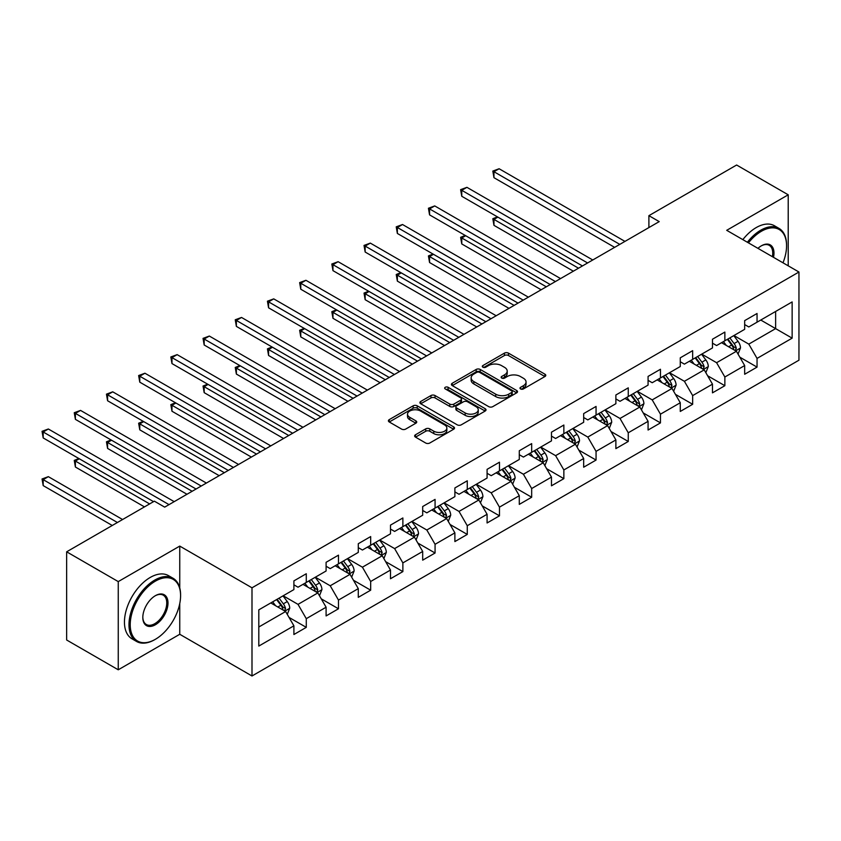 <?xml version="1.0" encoding="UTF-8"?>
<svg xmlns="http://www.w3.org/2000/svg" width="841" height="841" viewBox="0 0 841 841"><rect width="100%" height="100%" fill="white"/><g stroke="black" fill="none" stroke-linecap="round" stroke-linejoin="round"><path stroke-width="1.26" d="M520.579 388.952A2.008 1.156 0 0 0 523.417 388.952L544.936 376.526A2.87 1.65 0 0 0 545.777 375.359A2.87 1.65 0 0 0 544.936 374.192L508.469 353.136A2.87 1.65 0 0 0 504.421 353.136L482.892 365.562A2.008 1.156 0 0 0 482.314 366.382A2.008 1.156 0 0 0 482.892 367.202A2.008 1.156 0 0 0 485.73 367.202L488.516 365.593A9.167 5.298 0 0 1 501.488 365.593L504.526 367.349A9.167 5.298 0 0 1 507.207 371.091A9.167 5.298 0 0 1 504.526 374.834L501.741 376.442A2.008 1.156 0 0 0 501.152 377.262A2.008 1.156 0 0 0 501.741 378.082A2.008 1.156 0 0 0 504.568 378.082L507.354 376.474A9.167 5.298 0 0 1 520.327 376.474L523.365 378.229A9.167 5.298 0 0 1 526.045 381.972A9.167 5.298 0 0 1 523.365 385.714L520.579 387.323A2.008 1.156 0 0 0 519.99 388.132A2.008 1.156 0 0 0 520.579 388.952L520.579 387.323M415.486 434.776A2.87 1.65 0 0 0 414.645 435.943A2.87 1.65 0 0 0 415.486 437.12L425.714 443.028A2.87 1.65 0 0 0 429.762 443.028L453.667 429.225A2.87 1.65 0 0 0 454.508 428.048A2.87 1.65 0 0 0 453.667 426.881L417.21 405.825A2.87 1.65 0 0 0 413.152 405.825L389.246 419.627A2.87 1.65 0 0 0 388.405 420.805A2.87 1.65 0 0 0 389.246 421.972L401.609 429.099A2.87 1.65 0 0 0 405.656 429.099L415.885 423.202A2.87 1.65 0 0 0 416.726 422.024A2.87 1.65 0 0 0 415.885 420.857L409.756 417.325A7.664 4.426 0 0 1 407.517 414.192A7.664 4.426 0 0 1 412.248 410.103A7.664 4.426 0 0 1 420.595 411.06L444.605 424.926A7.664 4.426 0 0 1 446.855 428.048A7.664 4.426 0 0 1 442.124 432.137A7.664 4.426 0 0 1 433.767 431.181L429.762 428.868A2.87 1.65 0 0 0 425.714 428.868L415.486 434.776L415.486 437.12M179.753 546.093L118.255 581.604L66.649 551.812L66.649 640.001L118.255 669.793L179.753 634.282L251.995 675.985L251.995 587.806L179.753 546.093L179.753 587.954M788.217 265.83L788.217 194.807L726.708 230.318L798.95 272.021L251.995 587.806M788.217 194.807L736.621 165.015L648.895 215.664L648.895 227.575M66.649 551.812L154.376 501.173L164.689 507.134L659.218 221.614L648.895 215.664M488.716 406.645A2.87 1.65 0 0 0 492.773 406.645L516.679 392.842A2.87 1.65 0 0 0 517.52 391.675A2.87 1.65 0 0 0 516.679 390.508L480.211 369.451A2.87 1.65 0 0 0 476.164 369.451L452.258 383.254A2.87 1.65 0 0 0 451.417 384.421A2.87 1.65 0 0 0 452.258 385.588L488.716 406.645M446.066 389.394A2.008 1.156 0 0 1 448.106 389.677L485.141 411.06L461.267 424.831A2.87 1.65 0 0 1 457.22 424.831L420.752 403.785L430.981 397.919L430.981 395.533L420.752 401.441A2.87 1.65 0 0 0 419.911 402.608A2.87 1.65 0 0 0 420.752 403.785L420.752 401.441M430.981 397.919A2.87 1.65 0 0 1 435.028 397.919L435.028 395.533A2.87 1.65 0 0 0 430.981 395.533M435.028 395.533L449.819 404.069A2.87 1.65 0 0 0 453.877 404.069L460.658 400.158A2.87 1.65 0 0 0 461.499 398.981A2.87 1.65 0 0 0 460.658 397.814L445.267 388.931A2.008 1.156 0 0 1 444.679 388.111A2.008 1.156 0 0 1 445.919 387.039A2.008 1.156 0 0 1 448.106 387.291L485.173 408.694A2.87 1.65 0 0 1 486.014 409.861A2.87 1.65 0 0 1 485.173 411.028L485.173 408.694M251.995 675.985L798.95 360.2L798.95 272.021M289.041 617.42L306.282 627.365L306.282 618.671L326.098 607.223L326.098 615.927L338.481 608.779L338.481 600.075L358.287 588.637L358.287 597.341L370.671 590.193L370.671 581.488L390.487 570.051L390.487 578.745L402.871 571.596L402.871 562.902L422.687 551.465L422.687 560.159L435.07 553.01L435.07 544.306L454.886 532.868L454.886 541.572L467.27 534.424L467.27 525.72L487.086 514.282L487.086 522.976L499.47 515.827L499.47 507.134L519.286 495.696L519.286 504.39L531.67 497.241L531.67 488.537L551.475 477.099L551.475 485.804L563.859 478.655L563.859 469.951L583.675 458.513L583.675 467.207L596.059 460.059L596.059 451.365L615.875 439.927L615.875 448.621L628.259 441.472L628.259 432.779L648.075 421.33L648.075 430.035L660.458 422.886L660.458 414.182L680.274 402.744L680.274 411.449L692.658 404.29L692.658 395.596L712.474 384.158L712.474 392.852L724.858 385.704L724.858 377.01L744.663 365.562L744.663 374.266L757.047 367.118L757.047 358.413L792.138 338.156L792.138 301.93L775.623 311.464L775.623 328.621L792.138 338.156M306.282 627.365L293.898 634.513L293.898 625.82L258.807 646.077L258.807 609.851L293.898 589.594L293.898 580.889L306.282 573.741L306.282 582.445L326.098 570.997L326.098 562.303L338.481 555.155L338.481 563.848L358.287 552.411L358.287 543.717L370.671 536.569L370.671 545.262L390.487 533.825L390.487 525.12L402.871 517.972L402.871 526.676L422.687 515.239L422.687 506.534L435.07 499.386L435.07 508.08L454.886 496.642L454.886 487.948L467.27 480.8L467.27 489.494L487.086 478.056L487.086 469.352L499.47 462.203L499.47 470.907L519.286 459.47L519.286 450.765L531.67 443.617L531.67 452.321L551.475 440.873L551.475 432.179L563.859 425.031L563.859 433.725L583.675 422.287L583.675 413.593L596.059 406.434L596.059 415.139L615.875 403.701L615.875 394.997L628.259 387.848L628.259 396.553L648.075 385.104L648.075 376.411L660.458 369.262L660.458 377.956L680.274 366.518L680.274 357.824L692.658 350.665L692.658 359.37L712.474 347.932L712.474 339.228L724.858 332.079L724.858 340.784L744.663 329.336L744.663 320.642L757.047 313.493L757.047 322.187L792.138 301.93M302.981 584.348L317.835 592.926L298.019 604.364L283.165 595.785M293.898 584.821L298.019 587.207L306.282 582.445M298.019 604.364L306.282 618.671M317.835 592.926L326.098 607.223M335.17 565.762L350.035 574.34L330.219 585.778L315.364 577.199M326.098 566.235L330.219 568.621L338.481 563.848M330.219 585.778L338.481 600.075M350.035 574.34L358.287 588.637M367.37 547.165L382.235 555.754L362.418 567.191L347.554 558.613M358.287 547.649L362.418 550.025L370.671 545.262M362.418 567.191L370.671 581.488M382.235 555.754L390.487 570.051M399.57 528.579L414.434 537.157L394.618 548.595L379.754 540.017M390.487 529.052L394.618 531.438L402.871 526.676M394.618 548.595L402.871 562.902M414.434 537.157L422.687 551.465M431.769 509.993L446.634 518.571L426.818 530.009L411.953 521.431M422.687 510.466L426.818 512.852L435.07 508.08M426.818 530.009L435.07 544.306M446.634 518.571L454.886 532.868M463.969 491.407L478.823 499.985L459.018 511.423L444.153 502.844M454.886 491.88L459.018 494.266L467.27 489.494M459.018 511.423L467.27 525.72M478.823 499.985L487.086 514.282M496.169 472.81L511.023 481.388L491.207 492.837L476.353 484.248M487.086 473.294L491.207 475.67L499.47 470.907M491.207 492.837L499.47 507.134M511.023 481.388L519.286 495.696M528.358 454.224L543.223 462.802L523.407 474.24L508.553 465.662M519.286 454.697L523.407 457.084L531.67 452.321M523.407 474.24L531.67 488.537M543.223 462.802L551.475 477.099M560.558 435.638L575.423 444.216L555.607 455.654L540.742 447.076M551.475 436.111L555.607 438.497L563.859 433.725M555.607 455.654L563.859 469.951M575.423 444.216L583.675 458.513M592.758 417.041L607.623 425.62L587.806 437.068L572.942 428.479M583.675 417.525L587.806 419.901L596.059 415.139M587.806 437.068L596.059 451.365M607.623 425.62L615.875 439.927M624.958 398.455L639.822 407.033L620.006 418.471L605.142 409.893M615.875 398.928L620.006 401.315L628.259 396.553M620.006 418.471L628.259 432.779M639.822 407.033L648.075 421.33M657.157 379.869L672.012 388.447L652.206 399.885L637.341 391.307M648.075 380.342L652.206 382.729L660.458 377.956M652.206 399.885L660.458 414.182M672.012 388.447L680.274 402.744M689.357 361.273L704.211 369.861L684.395 381.299L669.541 372.721M680.274 361.756L684.395 364.132L692.658 359.37M684.395 381.299L692.658 395.596M704.211 369.861L712.474 384.158M721.546 342.686L736.411 351.265L716.595 362.702L701.741 354.124M712.474 343.16L716.595 345.546L724.858 340.784M716.595 362.702L724.858 377.01M736.411 351.265L744.663 365.562M760.769 320.043L775.623 328.621L748.795 344.116L733.93 335.538M744.663 324.573L748.795 326.96L757.047 322.187M748.795 344.116L757.047 358.413M118.255 581.604L118.255 669.793M258.807 627.008L285.635 611.523L270.781 602.934M285.635 611.523L293.898 625.82M739.817 357.162L757.047 367.118M707.617 375.759L724.858 385.704M675.418 394.345L692.658 404.29M643.228 412.931L660.458 422.886M611.029 431.528L628.259 441.472M578.829 450.114L596.059 460.059M546.629 468.7L563.859 478.655M514.429 487.286L531.67 497.241M482.229 505.883L499.47 515.827M450.04 524.469L467.27 534.424M417.84 543.055L435.07 553.01M385.641 561.651L402.871 571.596M353.441 580.237L370.671 590.193M321.241 598.824L338.481 608.779M179.753 634.282L179.753 603.533M521.378 389.236L523.365 388.09A9.167 5.298 0 0 0 526.045 384.348L526.045 381.972M507.207 371.091L507.207 373.478A9.167 5.298 0 0 1 504.526 377.22L502.54 378.366M544.905 376.547L508.469 355.522A2.87 1.65 0 0 0 504.421 355.522L483.701 367.485M516.637 392.863L480.211 371.838A2.87 1.65 0 0 0 476.164 371.838L452.29 385.62M511.612 392.495A2.008 1.156 0 0 0 512.201 391.675A2.008 1.156 0 0 0 511.612 390.855L479.601 372.374A2.008 1.156 0 0 0 476.763 372.374L473.83 374.077A9.167 5.298 0 0 0 471.149 377.819A9.167 5.298 0 0 0 473.83 381.562L495.706 394.187A9.167 5.298 0 0 0 508.679 394.187L511.612 392.495L511.612 394.881A2.008 1.156 0 0 0 512.201 394.061L512.201 391.675M471.149 377.819L471.149 380.195A9.167 5.298 0 0 0 473.83 383.938L473.83 381.562M511.612 394.881L508.679 396.574A9.167 5.298 0 0 1 495.706 396.574L473.83 383.938M435.028 397.919L449.819 406.455A2.87 1.65 0 0 0 453.877 406.455L460.658 402.534A2.87 1.65 0 0 0 461.499 401.367L461.499 398.981M465.168 412.931A7.664 4.426 0 0 0 473.525 413.898A7.664 4.426 0 0 0 478.256 409.809A7.664 4.426 0 0 0 476.006 406.676L467.554 401.788A2.87 1.65 0 0 0 463.496 401.788L456.716 405.709A2.87 1.65 0 0 0 455.875 406.876A2.87 1.65 0 0 0 456.716 408.053L465.168 412.931L465.168 415.317A7.664 4.426 0 0 0 473.525 416.274A7.664 4.426 0 0 0 478.256 412.185L478.256 409.809M455.875 406.876L455.875 409.262A2.87 1.65 0 0 0 456.716 410.429L456.716 408.053M465.168 415.317L456.716 410.429M446.855 428.048L446.855 430.434A7.664 4.426 0 0 1 442.124 434.524A7.664 4.426 0 0 1 433.767 433.567L429.762 431.254A2.87 1.65 0 0 0 425.714 431.254L415.517 437.141M407.517 414.192L407.517 416.579A7.664 4.426 0 0 0 409.756 419.701L409.756 417.325M415.853 423.223L409.756 419.701M453.635 429.246L417.21 408.211A2.87 1.65 0 0 0 413.152 408.211L389.288 421.993M738.041 354.093L740.5 347.911A7.737 4.468 -120 0 0 738.03 341.32L733.773 335.633M726.34 345.451L723.449 341.593M497.883 217.125L493.961 219.385L493.961 225.346L573.352 271.191M735.213 350.571L736.317 348.237A7.737 4.468 -120 0 0 734.109 343.58L729.851 337.893M727.907 339.018L732.637 345.325A3.942 2.271 60 0 1 733.352 346.524L736.317 348.237M727.37 339.322L731.628 345.01A7.737 4.468 60 0 1 733.846 349.667M493.961 225.346L492.826 218.734L578.513 268.205M492.826 218.734L497.42 216.862M619.796 244.374L493.961 171.722L499.112 168.747L624.958 241.399M614.634 247.359L493.961 177.682L493.961 171.722L492.826 171.07L499.112 168.747M493.961 177.682L492.826 171.07M782.992 262.812A35.606 20.562 120 0 0 786.566 245.803A35.606 20.562 120 0 0 761.389 231.275A35.606 20.562 120 0 0 748.448 242.87M747.376 242.25A36.489 21.067 -60 0 1 760.769 230.192A36.489 21.067 -60 0 1 779.008 228.395A36.489 21.067 -60 0 1 786.566 245.088A36.489 21.067 -60 0 1 786.566 245.456M757.941 248.347A17.808 10.281 -60 0 1 761.389 245.803L761.389 245.803A17.808 10.281 -60 0 1 773.499 257.325M742.834 239.632A36.489 21.067 -60 0 1 756.227 227.575A36.489 21.067 -60 0 1 774.466 225.766L779.008 228.395M772.374 256.673A16.925 9.777 120 0 0 769.231 245.33A16.925 9.777 120 0 0 761.073 245.993M154.786 639.644L155.406 639.286A35.606 20.562 120 0 0 180.584 595.67A35.606 20.562 120 0 0 155.406 581.131A35.606 20.562 120 0 0 130.218 624.747A35.606 20.562 120 0 0 155.406 639.286L154.786 639.644A36.489 21.067 -60 0 1 136.536 641.452A36.489 21.067 -60 0 1 130.944 612.206A36.489 21.067 -60 0 1 154.786 580.059A36.489 21.067 -60 0 1 173.025 578.251A36.489 21.067 -60 0 1 180.584 594.955A36.489 21.067 -60 0 1 180.584 595.312M155.406 624.747A17.808 10.281 -60 0 1 142.812 617.473A17.808 10.281 -60 0 1 155.406 595.67L155.406 595.67A17.808 10.281 -60 0 1 167.99 602.934A17.808 10.281 -60 0 1 155.406 624.747M142.812 617.115A16.925 9.777 120 0 0 146.323 624.506A16.925 9.777 120 0 0 154.786 623.675A16.925 9.777 120 0 0 165.845 608.758A16.925 9.777 120 0 0 163.249 595.186A16.925 9.777 120 0 0 155.091 595.859M136.536 641.452L132.005 638.824A36.489 21.067 -60 0 1 126.413 609.588A36.489 21.067 -60 0 1 150.245 577.441A36.489 21.067 -60 0 1 168.484 575.633L173.025 578.251M705.841 372.679L708.301 366.497A7.737 4.468 -120 0 0 705.83 359.906L701.573 354.219M694.14 364.048L691.249 360.179M465.683 235.711L461.762 237.982L461.762 243.943L541.162 289.777M703.013 369.167L704.127 366.823A7.737 4.468 -120 0 0 701.909 362.177L697.652 356.489M695.707 357.604L700.437 363.911A3.942 2.271 60 0 1 701.152 365.11L704.127 366.823M695.171 357.919L699.428 363.606A7.737 4.468 60 0 1 701.646 368.253M461.762 243.943L460.626 237.32L546.324 286.802M460.626 237.32L465.231 235.448M673.652 391.265L676.101 385.083A7.737 4.468 -120 0 0 673.63 378.503L669.373 372.815M661.951 382.634L659.05 378.765M433.483 254.308L429.562 256.568L429.562 262.529L508.963 308.363M670.824 387.754L671.927 385.409A7.737 4.468 -120 0 0 669.709 380.763L665.452 375.075M663.517 376.19L668.238 382.508A3.942 2.271 60 0 1 668.952 383.696L671.927 385.409M662.971 376.505L667.239 382.192A7.737 4.468 60 0 1 669.447 386.849M429.562 262.529L428.426 255.916L514.124 305.388M428.426 255.916L433.031 254.045M587.596 262.97L461.762 190.318L466.923 187.333L592.758 259.985M582.435 265.945L461.762 196.268L461.762 190.318L460.626 189.656L466.923 187.333M461.762 196.268L460.626 189.656M555.396 281.556L429.562 208.904L434.723 205.919L560.558 278.581M550.245 284.531L429.562 214.865L429.562 208.904L428.426 208.253L434.723 205.919M429.562 214.865L428.426 208.253M641.452 409.861L643.901 403.669A7.737 4.468 -120 0 0 641.431 397.089L637.173 391.401M629.751 401.22L626.86 397.362M401.283 272.894L397.362 275.154L397.362 281.115L476.763 326.96M638.624 406.34L639.728 404.006A7.737 4.468 -120 0 0 637.51 399.349L633.252 393.662M631.318 394.786L636.038 401.094A3.942 2.271 60 0 1 636.753 402.292L639.728 404.006M630.782 395.091L635.039 400.779A7.737 4.468 60 0 1 637.247 405.436M397.362 281.115L396.227 274.502L481.925 323.974M396.227 274.502L400.831 272.631M609.252 428.447L611.701 422.266A7.737 4.468 -120 0 0 609.241 415.675L604.973 409.988M597.552 419.806L594.661 415.948M369.083 291.48L365.162 293.751L365.162 299.701L444.563 345.546M606.424 424.936L607.528 422.592A7.737 4.468 -120 0 0 605.32 417.945L601.052 412.258M599.118 413.373L603.849 419.68A3.942 2.271 60 0 1 604.563 420.878L607.528 422.592M598.582 413.688L602.839 419.375A7.737 4.468 60 0 1 605.057 424.022M365.162 299.701L364.027 293.089L449.725 342.571M364.027 293.089L368.631 291.217M577.052 447.034L579.512 440.852A7.737 4.468 -120 0 0 577.042 434.261L572.784 428.584M565.352 438.403L562.461 434.534M336.894 310.077L332.962 312.337L332.962 318.297L412.363 364.132M574.224 443.522L575.328 441.178A7.737 4.468 -120 0 0 573.12 436.532L568.852 430.844M566.918 431.959L571.649 438.266A3.942 2.271 60 0 1 572.364 439.465L575.328 441.178M566.382 432.274L570.64 437.961A7.737 4.468 60 0 1 572.858 442.608M332.962 318.297L331.827 311.685L417.525 361.157M331.827 311.685L336.432 309.814M523.207 300.142L397.362 227.49L402.524 224.515L528.358 297.167M518.045 303.128L397.362 233.451L397.362 227.49L396.227 226.839L402.524 224.515M397.362 233.451L396.227 226.839M491.007 318.739L365.162 246.077L370.324 243.102L496.169 315.753M485.846 321.714L365.162 252.037L365.162 246.077L364.027 245.425L370.324 243.102M365.162 252.037L364.027 245.425M458.808 337.325L332.962 264.673L338.124 261.688L463.969 334.35M453.646 340.3L332.962 270.634L332.962 264.673L331.827 264.011L338.124 261.688M332.962 270.634L331.827 264.011M544.852 465.63L547.312 459.438A7.737 4.468 -120 0 0 544.842 452.857L540.584 447.17M533.152 456.989L530.261 453.131M304.694 328.663L300.773 330.923L300.773 336.884L380.174 382.729M542.024 462.108L543.139 459.775A7.737 4.468 -120 0 0 540.921 455.118L536.663 449.43M534.718 450.555L539.449 456.863A3.942 2.271 60 0 1 540.164 458.061L543.139 459.775M534.182 450.86L538.44 456.547A7.737 4.468 60 0 1 540.658 461.204M300.773 336.884L299.638 330.271L385.325 379.743M299.638 330.271L304.242 328.4M426.608 355.911L300.773 283.259L305.924 280.284L431.769 352.936M421.446 358.897L300.773 289.22L300.773 283.259L299.638 282.608L305.924 280.284M300.773 289.22L299.638 282.608M512.653 484.216L515.112 478.035A7.737 4.468 -120 0 0 512.642 471.444L508.385 465.756M500.952 475.575L498.061 471.717M272.495 347.249L268.573 349.52L268.573 355.47L347.974 401.315M509.825 480.705L510.939 478.361A7.737 4.468 -120 0 0 508.721 473.704L504.463 468.027M502.529 469.141L507.249 475.449A3.942 2.271 60 0 1 507.964 476.647L510.939 478.361M501.982 469.457L506.24 475.133A7.737 4.468 60 0 1 508.458 479.791M268.573 355.47L267.438 348.857L353.136 398.34M267.438 348.857L272.042 346.986M394.408 374.508L268.573 301.845L273.735 298.87L399.57 371.522M389.246 377.483L268.573 307.806L268.573 301.845L267.438 301.194L273.735 298.87M268.573 307.806L267.438 301.194M480.463 502.802L482.913 496.621A7.737 4.468 -120 0 0 480.442 490.03L476.185 484.342M468.763 494.172L465.861 490.303M240.295 365.835L236.374 368.106L236.374 374.066L315.774 419.901M477.635 499.291L478.739 496.947A7.737 4.468 -120 0 0 476.521 492.3L472.264 486.613M470.329 487.727L475.049 494.035A3.942 2.271 60 0 1 475.764 495.233L478.739 496.947M469.783 488.043L474.051 493.73A7.737 4.468 60 0 1 476.258 498.377M236.374 374.066L235.238 367.454L320.936 416.926M235.238 367.454L239.843 365.583M362.208 393.094L236.374 320.442L241.535 317.456L367.37 390.108M357.057 396.069L236.374 326.392L236.374 320.442L235.238 319.78L241.535 317.456M236.374 326.392L235.238 319.78M448.264 521.399L450.713 515.207A7.737 4.468 -120 0 0 448.242 508.626L443.985 502.939M436.563 512.758L433.672 508.9M208.095 384.432L204.174 386.692L204.174 392.652L283.575 438.497M445.436 517.877L446.539 515.544A7.737 4.468 -120 0 0 444.321 510.886L440.064 505.199M438.129 506.324L442.85 512.632A3.942 2.271 60 0 1 443.575 513.83L446.539 515.544M437.593 506.629L441.851 512.316A7.737 4.468 60 0 1 444.059 516.973M204.174 392.652L203.038 386.04L288.736 435.512M203.038 386.04L207.643 384.169M330.019 411.68L204.174 339.028L209.335 336.053L335.17 408.705M324.857 414.666L204.174 344.989L204.174 339.028L203.038 338.376L209.335 336.053M204.174 344.989L203.038 338.376M416.064 539.985L418.513 533.804A7.737 4.468 -120 0 0 416.053 527.212L411.785 521.525M404.363 531.344L401.472 527.486M175.895 403.018L171.974 405.288L171.974 411.238L251.375 457.084M413.236 536.474L414.34 534.13A7.737 4.468 -120 0 0 412.132 529.473L407.864 523.785M405.93 524.91L410.66 531.218A3.942 2.271 60 0 1 411.375 532.416L414.34 534.13M405.394 525.215L409.651 530.902A7.737 4.468 60 0 1 411.869 535.559M171.974 411.238L170.839 404.626L256.537 454.108M170.839 404.626L175.443 402.755M297.819 430.266L171.974 357.614L177.136 354.639L302.981 427.291M292.657 433.252L171.974 363.575L171.974 357.614L170.839 356.962L177.136 354.639M171.974 363.575L170.839 356.962M383.864 558.571L386.324 552.39A7.737 4.468 -120 0 0 383.853 545.798L379.596 540.111M372.164 549.94L369.273 546.072M143.706 421.604L139.774 423.875L139.774 429.835L219.175 475.67M381.036 555.06L382.14 552.716A7.737 4.468 -120 0 0 379.932 548.069L375.675 542.382M373.73 543.496L378.461 549.804A3.942 2.271 60 0 1 379.175 551.002L382.14 552.716M373.194 543.812L377.451 549.499A7.737 4.468 60 0 1 379.669 554.145M139.774 429.835L138.639 423.212L224.337 472.695M138.639 423.212L143.243 421.341M265.619 448.863L139.774 376.211L144.936 373.225L270.781 445.877M260.458 451.838L139.774 382.161L139.774 376.211L138.639 375.549L144.936 373.225M139.774 382.161L138.639 375.549M351.664 577.168L354.124 570.976A7.737 4.468 -120 0 0 351.654 564.395L347.396 558.708M339.964 568.527L337.073 564.658M111.506 440.2L107.585 442.461L107.585 448.421L186.986 494.266M348.836 573.646L349.951 571.312A7.737 4.468 -120 0 0 347.732 566.655L343.475 560.968M341.53 562.082L346.261 568.4A3.942 2.271 60 0 1 346.976 569.588L349.951 571.312M340.994 562.398L345.252 568.085A7.737 4.468 60 0 1 347.47 572.742M107.585 448.421L106.45 441.809L192.137 491.281M106.45 441.809L111.054 439.938M233.42 467.449L107.585 394.797L112.736 391.822L238.581 464.474M228.258 470.424L107.585 400.758L107.585 394.797L106.45 394.145L112.736 391.822M107.585 400.758L106.45 394.145M319.464 595.754L321.924 589.562A7.737 4.468 -120 0 0 319.454 582.981L315.196 577.294M307.774 587.113L304.873 583.255M79.306 458.787L75.385 461.047L75.385 467.007L144.463 506.892M316.637 592.232L317.751 589.898A7.737 4.468 -120 0 0 315.533 585.241L311.275 579.554M309.341 580.679L314.061 586.986A3.942 2.271 60 0 1 314.776 588.185L317.751 589.898M308.794 580.984L313.062 586.671A7.737 4.468 60 0 1 315.27 591.328M75.385 467.007L74.25 460.395L149.624 503.917M74.25 460.395L78.854 458.524M201.22 486.035L75.385 413.383L80.547 410.408L206.381 483.06M196.058 489.02L75.385 419.344L75.385 413.383L74.25 412.731L80.547 410.408M75.385 419.344L74.25 412.731M287.275 614.34L289.725 608.159A7.737 4.468 -120 0 0 287.254 601.567L282.996 595.88M275.575 605.709L272.673 601.841M122.586 519.528L48.347 476.658L43.185 479.643L43.185 485.604L112.263 525.478M284.447 610.829L285.551 608.485A7.737 4.468 -120 0 0 283.333 603.838L279.075 598.151M277.141 599.265L281.861 605.573A3.942 2.271 60 0 1 282.576 606.771L285.551 608.485M276.594 599.58L280.862 605.268A7.737 4.468 60 0 1 283.07 609.914M43.185 485.604L42.05 478.981L117.425 522.503M42.05 478.981L48.347 476.658M169.03 504.632L43.185 431.98L48.347 428.994L174.182 501.646M153.546 501.646L43.185 437.93L43.185 431.98L42.05 431.317L48.347 428.994M43.185 437.93L42.05 431.317M523.365 388.09L523.365 385.714M501.741 378.082L501.741 376.442M504.526 377.22L504.526 374.834M482.892 367.202L482.892 365.562M504.421 355.522L504.421 353.136M508.469 355.522L508.469 353.136M544.936 376.526L544.936 374.192M452.258 385.588L452.258 383.254M476.164 371.838L476.164 369.451M480.211 371.838L480.211 369.451M516.679 392.842L516.679 390.508M495.706 396.574L495.706 394.187M508.679 396.574L508.679 394.187M449.819 406.455L449.819 404.069M453.877 406.455L453.877 404.069M460.658 402.534L460.658 400.158M448.106 389.677L448.106 387.291M425.714 431.254L425.714 428.868M429.762 431.254L429.762 428.868M433.767 433.567L433.767 431.181M415.885 423.202L415.885 420.857M389.246 421.972L389.246 419.627M413.152 408.211L413.152 405.825M417.21 408.211L417.21 405.825M453.667 429.225L453.667 426.881M735.644 350.823L740.448 348.058M734.109 343.58L738.03 341.32M728.6 346.755L731.628 345.01M703.454 369.42L708.248 366.644M701.909 362.177L705.83 359.906M696.411 365.351L699.428 363.606M671.255 388.006L676.048 385.231M669.709 380.763L673.63 378.503M664.211 383.938L667.239 382.192M639.055 406.592L643.849 403.827M637.51 399.349L641.431 397.089M632.012 402.524L635.039 400.779M606.855 425.178L611.659 422.413M605.32 417.945L609.241 415.675M599.812 421.12L602.839 419.375M574.655 443.775L579.46 440.999M573.12 436.532L577.042 434.261M567.612 439.706L570.64 437.961M542.456 462.361L547.26 459.596M540.921 455.118L544.842 452.857M535.423 458.292L538.44 456.547M510.266 480.947L515.06 478.182M508.721 473.704L512.642 471.444M503.223 476.889L506.24 475.133M478.066 499.543L482.86 496.768M476.521 492.3L480.442 490.03M471.023 495.475L474.051 493.73M445.867 518.13L450.66 515.354M444.321 510.886L448.242 508.626M438.823 514.061L441.851 512.316M413.667 536.716L418.471 533.951M412.132 529.473L416.053 527.212M406.624 532.658L409.651 530.902M381.467 555.312L386.271 552.537M379.932 548.069L383.853 545.798M374.424 551.244L377.451 549.499M349.267 573.898L354.072 571.123M347.732 566.655L351.654 564.395M342.234 569.83L345.252 568.085M317.078 592.485L321.872 589.72M315.533 585.241L319.454 582.981M310.035 588.416L313.062 586.671M284.878 611.081L289.672 608.306M283.333 603.838L287.254 601.567M277.835 607.013L280.862 605.268M786.566 245.803L786.566 245.088M180.584 595.67L180.584 594.955"/></g></svg>
